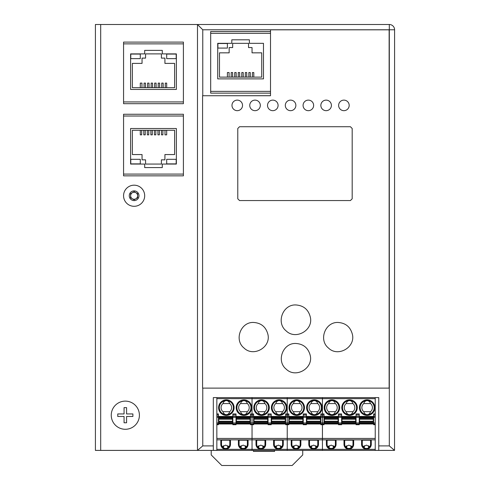 <?xml version="1.0" encoding="UTF-8"?>
<svg xmlns="http://www.w3.org/2000/svg" width="490" height="490" viewBox="0 0 490 490"><rect width="100%" height="100%" fill="white"/><g stroke="black" fill="none" stroke-linecap="round" stroke-linejoin="round"><path stroke-width="0.73" d="M389.311 24.5L389.311 29.78L394.591 29.78A5.28 5.28 0 0 0 389.311 24.5L197.482 24.5L197.482 450.402L202.762 445.9L202.762 388.123M202.762 95.685L202.762 29.78L197.482 24.5L95.409 24.5L95.409 450.402L100.689 450.402L100.689 24.5M197.543 450.402L213.321 450.402L213.321 397.604L378.752 397.604L378.752 450.402L394.536 450.402L389.311 445.9L378.752 445.9M394.536 450.402L394.591 29.78L394.536 450.402M378.752 450.402L287.238 450.402L287.238 449.342L287.238 450.402L252.038 450.402L252.038 449.342L252.038 450.402L213.321 450.402M270.517 93.137L210.682 93.137L210.682 91.379L270.517 91.379L270.517 95.74L202.584 95.74L270.517 95.685M202.584 95.74L202.584 388.123L389.14 388.123L389.14 29.78L270.517 29.78L270.517 33.302L210.682 33.302L210.682 31.538L270.517 31.538M197.482 450.402L100.689 450.402M183.401 175.855L123.566 175.855L123.566 174.091L183.401 174.091L183.401 175.855M183.401 114.256L183.401 116.014L123.566 116.014L123.566 114.256L183.401 114.256M183.401 103.696L123.566 103.696L123.566 101.938L183.401 101.938L183.401 103.696M183.401 42.097L183.401 43.861L123.566 43.861L123.566 42.097L183.401 42.097M352.181 198.811L350.417 200.563L239.543 200.563L237.785 198.811L237.785 128.484L239.543 126.72L350.417 126.72L352.181 128.484L352.181 198.811M310.127 354.993C313.814 368.113 295.868 378.739 286.215 369.154C275.98 361.057 282.957 342.767 295.862 343.472C303.273 343.949 308.026 347.79 310.127 354.993M270.517 29.835L389.14 29.835M338.1 322.469C345.677 322.99 350.442 326.965 352.396 334.401C355.593 347.343 337.953 357.449 328.502 348.053C318.31 339.987 325.256 321.771 338.1 322.469M295.862 304.952C303.684 305.509 308.529 309.656 310.391 317.385C313.288 330.395 295.599 340.287 286.142 330.885C275.827 322.708 282.853 304.247 295.862 304.952M253.624 322.457C261.195 322.977 265.954 326.952 267.908 334.382C271.099 347.312 253.471 357.412 244.032 348.023C233.846 339.962 240.786 321.759 253.624 322.457M231.978 105.393L231.978 105.393A5.28 5.28 0 0 1 237.258 100.119A5.28 5.28 0 0 1 242.538 105.393A5.28 5.28 0 0 1 237.258 110.673A5.28 5.28 0 0 1 231.978 105.393A5.28 5.28 0 0 1 237.258 100.119A5.28 5.28 0 0 1 242.538 105.393L242.538 105.393M249.753 105.393L249.753 105.393A5.28 5.28 0 0 1 255.033 100.119A5.28 5.28 0 0 1 260.312 105.393A5.28 5.28 0 0 1 255.033 110.673A5.28 5.28 0 0 1 249.753 105.393A5.28 5.28 0 0 1 255.033 100.119A5.28 5.28 0 0 1 260.312 105.393L260.312 105.393M267.528 105.393L267.528 105.393A5.28 5.28 0 0 1 272.808 100.119A5.28 5.28 0 0 1 278.087 105.393A5.28 5.28 0 0 1 272.808 110.673A5.28 5.28 0 0 1 267.528 105.393A5.28 5.28 0 0 1 272.808 100.119A5.28 5.28 0 0 1 278.087 105.393L278.087 105.393M285.303 105.393L285.303 105.393A5.28 5.28 0 0 1 290.582 100.119A5.28 5.28 0 0 1 295.862 105.393A5.28 5.28 0 0 1 290.582 110.673A5.28 5.28 0 0 1 285.303 105.393A5.28 5.28 0 0 1 290.582 100.119A5.28 5.28 0 0 1 295.862 105.393L295.862 105.393M303.077 105.393L303.077 105.393A5.28 5.28 0 0 1 308.357 100.119A5.28 5.28 0 0 1 313.637 105.393A5.28 5.28 0 0 1 308.357 110.673A5.28 5.28 0 0 1 303.077 105.393A5.28 5.28 0 0 1 308.357 100.119A5.28 5.28 0 0 1 313.637 105.393L313.637 105.393M320.852 105.393L320.852 105.393A5.28 5.28 0 0 1 326.132 100.119A5.28 5.28 0 0 1 331.412 105.393A5.28 5.28 0 0 1 326.132 110.673A5.28 5.28 0 0 1 320.852 105.393A5.28 5.28 0 0 1 326.132 100.119A5.28 5.28 0 0 1 331.412 105.393L331.412 105.393M338.627 105.393L338.627 105.393A5.28 5.28 0 0 1 343.907 100.119A5.28 5.28 0 0 1 349.186 105.393A5.28 5.28 0 0 1 343.907 110.673A5.28 5.28 0 0 1 338.627 105.393A5.28 5.28 0 0 1 343.907 100.119A5.28 5.28 0 0 1 349.186 105.393L349.186 105.393M237.785 128.484L239.543 126.72L350.417 126.72L352.181 128.484L352.181 198.799L350.417 200.563L239.543 200.557L237.785 198.799L237.785 128.484M125.324 429.283A14.081 14.081 0 0 1 111.248 415.202A14.081 14.081 0 0 1 125.324 401.12A14.081 14.081 0 0 1 139.405 415.202A14.081 14.081 0 0 1 125.324 429.283M132.894 415.202L132.894 416.463L126.585 416.463L126.585 422.772L124.062 422.772L124.062 416.463L117.759 416.463L117.759 413.94L124.062 413.94L124.062 407.631L126.585 407.631L126.585 413.94L132.894 413.94L132.894 415.202M123.566 195.743A10.559 10.559 0 0 0 134.125 206.302A10.559 10.559 0 0 0 144.685 195.743A10.559 10.559 0 0 0 134.125 185.183A10.559 10.559 0 0 0 123.566 195.743A10.559 10.559 0 0 1 134.125 185.183A10.559 10.559 0 0 1 144.685 195.743M132.367 198.787A3.522 3.522 0 0 0 137.647 195.743A3.522 3.522 0 0 0 132.367 192.693A3.522 3.522 0 0 0 134.125 199.258A3.522 3.522 0 0 0 135.883 198.787M135.883 192.693A3.522 3.522 0 0 0 130.603 195.743M137.647 193.709L137.647 197.77L134.125 199.804L130.603 197.77L130.603 193.709L134.125 191.676L137.647 193.709M227.403 43.506L227.403 48.081L217.897 48.081L217.897 43.506L227.403 43.506M219.483 77.12L219.483 52.834L229.161 52.834L229.161 47.555L232.683 47.555L232.683 43.328L248.522 43.328L248.522 47.555L252.038 47.555L252.038 52.834L261.721 52.834L261.721 77.12L219.483 77.12M253.802 77.12L253.802 72.544L252.393 72.544L252.393 77.12M250.28 77.12L250.28 72.544L248.859 72.544L248.859 77.12M246.746 77.12L246.746 72.544L245.325 72.544L245.325 77.12M243.212 77.12L243.212 72.544L241.791 72.544L241.791 77.12M239.677 77.12L239.677 72.544L238.256 72.544L238.256 77.12M236.149 77.12L236.149 72.544L234.728 72.544L234.728 77.12M232.615 77.12L232.615 72.544L231.194 72.544L231.194 77.12M229.081 77.12L229.081 72.544L227.403 72.544L227.403 77.12M217.719 78.884L263.479 78.884L263.479 43.328L249.398 43.328L249.398 39.812L231.801 39.812L231.801 43.328L217.719 43.328L217.719 78.884M210.682 33.302L210.682 91.379M270.517 91.379L270.517 33.302M176.186 54.065L166.686 54.065L166.686 58.641L176.186 58.641L176.186 54.065M140.287 58.641L140.287 54.065L130.781 54.065L130.781 58.641L140.287 58.641M132.367 87.679L132.367 63.394L142.045 63.394L142.045 58.114L145.567 58.114L145.567 53.888L161.406 53.888L161.406 58.114L164.922 58.114L164.922 63.394L174.605 63.394L174.605 87.679L132.367 87.679M166.686 87.679L166.686 83.104L165.277 83.104L165.277 87.679M163.164 87.679L163.164 83.104L161.743 83.104L161.743 87.679M159.63 87.679L159.63 83.104L158.209 83.104L158.209 87.679M156.096 87.679L156.096 83.104L154.675 83.104L154.675 87.679M152.562 87.679L152.562 83.104L151.141 83.104L151.141 87.679M149.034 87.679L149.034 83.104L147.613 83.104L147.613 87.679M145.499 87.679L145.499 83.104L144.078 83.104L144.078 87.679M141.965 87.679L141.965 83.104L140.287 83.104L140.287 87.679M130.603 89.443L176.363 89.443L176.363 53.888L162.282 53.888L162.282 50.372L144.685 50.372L144.685 53.888L130.603 53.888L130.603 89.443M123.566 43.861L123.566 101.938M183.401 101.938L183.401 43.861M130.781 163.887L140.287 163.887L140.287 159.311L130.781 159.311L130.781 163.887M166.686 159.311L166.686 163.887L176.186 163.887L176.186 159.311L166.686 159.311M174.605 130.273L174.605 154.558L164.922 154.558L164.922 159.838L161.406 159.838L161.406 164.064L145.567 164.064L145.567 159.838L142.045 159.838L142.045 154.558L132.367 154.558L132.367 130.273L174.605 130.273M140.287 130.273L140.287 134.848L141.696 134.848L141.696 130.273M143.803 130.273L143.803 134.848L145.224 134.848L145.224 130.273M147.337 130.273L147.337 134.848L148.758 134.848L148.758 130.273M150.871 130.273L150.871 134.848L152.292 134.848L152.292 130.273M154.405 130.273L154.405 134.848L155.826 134.848L155.826 130.273M157.939 130.273L157.939 134.848L159.36 134.848L159.36 130.273M161.473 130.273L161.473 134.848L162.894 134.848L162.894 130.273M165.001 130.273L165.001 134.848L166.686 134.848L166.686 130.273M176.363 128.509L130.603 128.509L130.603 164.064L144.685 164.064L144.685 167.58L162.282 167.58L162.282 164.064L176.363 164.064L176.363 128.509M183.401 174.091L183.401 116.014M123.566 116.014L123.566 174.091M299.359 446.794L296.04 445.122L292.714 446.794M216.843 424.708L218.424 424.708L218.424 424.003L216.843 424.003L216.843 438.434L252.038 438.434L252.038 424.708L253.624 424.708L253.624 424.003L252.038 424.003L252.038 424.708L252.038 424.003L250.457 424.003L250.457 424.708L252.038 424.708L252.038 438.434L287.238 438.434L287.238 424.708L288.824 424.708L288.824 424.003L287.238 424.003L287.238 424.708L287.238 424.003L285.652 424.003L285.652 424.708L287.238 424.708L287.238 438.434L322.438 438.434L322.438 422.944L320.852 422.944L320.852 424.708L322.438 424.708L322.438 424.003L288.824 424.003L288.824 422.944L287.238 422.944L287.238 417.333L288.824 417.333L288.824 422.944M289.174 422.631L289.174 416.696L302.9 416.696L302.9 423.74L289.174 423.74L289.174 422.631L302.9 422.631M216.843 438.434L216.843 439.842L252.038 439.842L252.038 438.434L252.038 439.842L287.238 439.842L287.238 438.434L287.238 449.342L322.438 449.342L322.438 450.402L322.438 449.342L375.236 449.342L375.236 450.402M216.843 424.003L216.843 414.926L218.424 414.926L218.424 424.003L232.854 424.003L232.854 416.341L236.027 416.341L236.027 424.003L232.854 424.003L232.854 424.708L236.027 424.708L236.027 424.003L250.457 424.003L250.457 416.341L252.038 416.341L252.038 414.926L253.624 414.926L253.624 424.003L268.055 424.003L268.055 416.341L271.221 416.341L271.221 424.003L268.055 424.003L268.055 424.708L271.221 424.708L271.221 424.003L285.652 424.003L285.652 422.944L287.238 422.944L287.238 424.003L287.238 413.934L288.824 413.934L288.824 417.333M375.236 397.604L375.236 398.658L287.238 398.658L287.238 413.934L287.238 397.604L287.238 398.658L252.038 398.658L252.038 413.934L253.624 413.934L253.624 414.926M300.174 440.192L300.174 444.326L300.878 444.326L300.878 440.192L291.201 440.192L291.201 444.326A4.839 4.839 0 0 0 296.04 449.171A4.839 4.839 0 0 0 300.878 444.326M291.899 440.192L291.899 444.326A4.134 4.134 0 0 0 296.04 448.466A4.134 4.134 0 0 0 300.174 444.326M293.351 411.68C293.969 413.566 295.103 414.565 296.744 414.675A7.038 7.038 0 0 0 303.782 407.631A7.038 7.038 0 0 0 296.744 400.593C295.103 400.704 293.969 401.702 293.351 403.589A5.28 5.28 0 0 0 293.351 411.68L300.131 411.68A5.28 5.28 0 0 0 300.131 403.589C299.513 401.702 298.386 400.704 296.744 400.593A7.038 7.038 0 0 0 289.713 407.282A7.038 7.038 0 0 0 296.744 414.675C298.386 414.565 299.513 413.566 300.131 411.68M293.222 446.225L293.222 447.358M306.771 423.035L306.771 422.631L320.503 422.631L320.503 423.74L306.771 423.74L306.771 423.035L320.503 423.035M310.819 446.225L310.819 447.358M320.852 422.944L320.852 416.341L322.438 416.341L322.438 397.604L322.438 413.934L324.019 413.934L324.019 422.944L322.438 422.944L322.438 417.333L324.019 417.333M306.771 422.631L306.771 416.696L320.503 416.696L320.503 422.631M311.524 445.698L311.524 447.885M298.851 447.358L298.851 446.225M320.852 417.333L322.438 417.333L322.438 416.341L322.438 424.003L324.019 424.003L324.019 422.944M375.236 424.003L375.236 422.944L373.649 422.944L373.649 424.003L375.236 424.003L375.236 424.708L373.649 424.708L373.649 424.003L341.622 424.003L341.622 424.708L338.449 424.708L338.449 424.003L324.019 424.003L324.019 424.708L322.438 424.708L322.438 449.342L322.438 439.842L375.236 439.842L375.236 449.342M316.454 447.358L316.454 446.225M293.927 447.885L293.927 445.698M298.147 445.698L298.147 447.885M320.852 416.433L306.421 416.433M303.255 416.433L288.824 416.433M293.351 403.589L300.131 403.589M315.75 447.885L315.75 445.698M308.798 440.192L318.476 440.192L318.476 444.326A4.839 4.839 0 0 1 313.637 449.171A4.839 4.839 0 0 1 308.798 444.326L308.798 440.192M309.502 440.192L309.502 444.326A4.134 4.134 0 0 0 313.637 448.466A4.134 4.134 0 0 0 317.771 444.326L318.476 444.326M317.771 440.192L317.771 444.326M316.957 446.794L313.637 445.122L310.317 446.794M306.421 422.944L303.255 422.944L303.255 424.708L306.421 424.708L306.421 413.934L303.255 413.934L303.255 414.926L306.421 414.926M303.255 422.944L303.255 417.333L306.421 417.333M303.255 414.926L303.255 417.333M320.852 416.341L320.852 413.934L322.438 413.934L322.438 414.926L324.019 414.926M314.341 400.593A7.038 7.038 0 0 0 307.31 407.986A7.038 7.038 0 0 0 314.341 414.675C315.983 414.565 317.11 413.566 317.728 411.68A5.28 5.28 0 0 0 317.728 403.589C317.11 401.702 315.983 400.704 314.341 400.593C312.7 400.704 311.567 401.702 310.948 403.589A5.28 5.28 0 0 0 310.948 411.68C311.567 413.566 312.7 414.565 314.341 414.675A7.038 7.038 0 0 0 321.379 407.631A7.038 7.038 0 0 0 314.341 400.593M310.948 403.589L317.728 403.589M310.948 411.68L317.728 411.68M216.843 439.842L216.843 449.342L252.038 449.342L252.038 439.842L252.038 449.342L287.238 449.342L287.238 439.842L322.438 439.842L322.438 438.434L375.236 438.434L375.236 439.842M264.159 446.794L260.839 445.122L257.519 446.794M253.973 422.631L253.973 416.696L267.705 416.696L267.705 423.74L253.973 423.74L253.973 422.631L267.705 422.631M253.624 422.944L252.038 422.944L252.038 417.333L253.624 417.333M253.624 416.341L252.038 416.341L252.038 417.333L252.038 397.604L252.038 398.658L216.843 398.658L216.843 413.934L218.424 413.934L218.424 414.926M264.974 440.192L264.974 444.326L265.678 444.326L265.678 440.192L256 440.192L256 444.326A4.839 4.839 0 0 0 260.839 449.171A4.839 4.839 0 0 0 265.678 444.326M256.705 440.192L256.705 444.326A4.134 4.134 0 0 0 260.839 448.466A4.134 4.134 0 0 0 264.974 444.326M258.15 411.68C258.769 413.566 259.902 414.565 261.544 414.675A7.038 7.038 0 0 0 268.581 407.631A7.038 7.038 0 0 0 261.544 400.593C259.902 400.704 258.769 401.702 258.15 403.589A5.28 5.28 0 0 0 258.15 411.68L264.931 411.68A5.28 5.28 0 0 0 264.931 403.589C264.312 401.702 263.185 400.704 261.544 400.593A7.038 7.038 0 0 0 254.512 407.282A7.038 7.038 0 0 0 261.544 414.675C263.185 414.565 264.312 413.566 264.931 411.68M258.022 446.225L258.022 447.358M271.576 423.035L271.576 422.631L285.303 422.631L285.303 423.74L271.576 423.74L271.576 423.035L285.303 423.035M275.625 446.225L275.625 447.358M271.576 422.631L271.576 416.696L285.303 416.696L285.303 422.631M276.329 445.698L276.329 447.885M263.657 447.358L263.657 446.225M285.652 422.944L285.652 416.341L287.238 416.341L287.238 413.934L285.652 413.934L285.652 414.926L288.824 414.926M288.824 416.341L287.238 416.341L287.238 417.333L285.652 417.333M281.254 447.358L281.254 446.225M258.726 447.885L258.726 445.698M262.952 445.698L262.952 447.885M285.652 416.433L271.221 416.433M268.055 416.433L253.624 416.433M258.15 403.589L264.931 403.589M280.55 447.885L280.55 445.698M273.598 440.192L283.281 440.192L283.281 444.326A4.839 4.839 0 0 1 278.436 449.171A4.839 4.839 0 0 1 273.598 444.326L273.598 440.192M274.302 440.192L274.302 444.326A4.134 4.134 0 0 0 278.436 448.466A4.134 4.134 0 0 0 282.577 444.326L283.281 444.326M282.577 440.192L282.577 444.326M281.762 446.794L278.436 445.122L275.117 446.794M268.055 416.341L268.055 413.934L271.221 413.934L271.221 416.341M285.652 416.341L285.652 414.926M279.141 400.593A7.038 7.038 0 0 0 272.109 407.986A7.038 7.038 0 0 0 279.141 414.675C280.782 414.565 281.915 413.566 282.534 411.68A5.28 5.28 0 0 0 282.534 403.589C281.915 401.702 280.782 400.704 279.141 400.593C277.499 400.704 276.372 401.702 275.754 403.589A5.28 5.28 0 0 0 275.754 411.68C276.372 413.566 277.499 414.565 279.141 414.675A7.038 7.038 0 0 0 286.185 407.631A7.038 7.038 0 0 0 279.141 400.593M275.754 403.589L282.534 403.589M275.754 411.68L282.534 411.68M228.965 446.794L225.639 445.122L222.319 446.794M218.779 422.631L218.779 416.696L232.505 416.696L232.505 423.74L218.779 423.74L218.779 422.631L232.505 422.631M216.843 449.342L216.843 450.402M216.843 414.926L216.843 413.934M216.843 398.658L216.843 397.604M229.779 440.192L229.779 444.326L230.478 444.326L230.478 440.192L220.8 440.192L220.8 444.326A4.839 4.839 0 0 0 225.639 449.171A4.839 4.839 0 0 0 230.478 444.326M221.505 440.192L221.505 444.326A4.134 4.134 0 0 0 225.639 448.466A4.134 4.134 0 0 0 229.779 444.326M222.956 411.68C223.575 413.566 224.702 414.565 226.343 414.675A7.038 7.038 0 0 0 233.387 407.631A7.038 7.038 0 0 0 226.343 400.593C224.702 400.704 223.575 401.702 222.956 403.589A5.28 5.28 0 0 0 222.956 411.68L229.737 411.68A5.28 5.28 0 0 0 229.737 403.589C229.118 401.702 227.985 400.704 226.343 400.593A7.038 7.038 0 0 0 219.312 407.282A7.038 7.038 0 0 0 226.343 414.675C227.985 414.565 229.118 413.566 229.737 411.68M222.828 446.225L222.828 447.358M236.376 423.035L236.376 422.631L250.102 422.631L250.102 423.74L236.376 423.74L236.376 423.035L250.102 423.035M240.425 446.225L240.425 447.358M236.376 422.631L236.376 416.696L250.102 416.696L250.102 422.631M241.129 445.698L241.129 447.885M228.456 447.358L228.456 446.225M252.038 414.926L252.038 413.934L250.457 413.934L250.457 414.926L252.038 414.926M250.457 422.944L252.038 422.944L252.038 417.333L250.457 417.333M246.054 447.358L246.054 446.225M223.532 447.885L223.532 445.698M227.752 445.698L227.752 447.885M250.457 416.433L236.027 416.433M232.854 416.433L218.424 416.433M222.956 403.589L229.737 403.589M245.349 447.885L245.349 445.698M238.397 440.192L248.081 440.192L248.081 444.326A4.839 4.839 0 0 1 243.242 449.171A4.839 4.839 0 0 1 238.397 444.326L238.397 440.192M239.102 440.192L239.102 444.326A4.134 4.134 0 0 0 243.242 448.466A4.134 4.134 0 0 0 247.377 444.326L248.081 444.326M247.377 440.192L247.377 444.326M246.562 446.794L243.242 445.122L239.916 446.794M232.854 416.341L232.854 413.934L236.027 413.934L236.027 416.341M250.457 416.341L250.457 414.926M243.947 400.593A7.038 7.038 0 0 0 236.915 407.986A7.038 7.038 0 0 0 243.947 414.675C245.588 414.565 246.715 413.566 247.334 411.68A5.28 5.28 0 0 0 247.334 403.589C246.715 401.702 245.588 400.704 243.947 400.593C242.305 400.704 241.172 401.702 240.553 403.589A5.28 5.28 0 0 0 240.553 411.68C241.172 413.566 242.305 414.565 243.947 414.675A7.038 7.038 0 0 0 250.984 407.631A7.038 7.038 0 0 0 243.947 400.593M240.553 403.589L247.334 403.589M240.553 411.68L247.334 411.68M364.321 445.698L364.321 447.885M368.547 447.885L368.547 445.698M324.019 416.341L322.438 416.341L322.438 414.926L320.852 414.926M333.347 445.698L333.347 447.885M329.127 447.885L329.127 445.698M334.56 446.794L331.234 445.122L327.914 446.794M324.374 417.4L324.374 423.74L338.1 423.74L338.1 416.696L324.374 416.696L324.374 417.4L338.1 417.4M334.051 447.358L334.051 446.225M328.551 403.589A5.28 5.28 0 0 0 328.551 411.68C329.17 413.566 330.297 414.565 331.938 414.675C333.58 414.565 334.713 413.566 335.332 411.68A5.28 5.28 0 0 0 335.332 403.589C334.713 401.702 333.58 400.704 331.938 400.593C330.297 400.704 329.17 401.702 328.551 403.589L335.332 403.589M341.971 417.4L341.971 421.768L355.697 421.768L355.697 416.696L341.971 416.696L341.971 417.4L355.697 417.4M328.423 446.225L328.423 447.358M369.252 447.358L369.252 446.225M346.02 446.225L346.02 447.358M359.219 422.944L356.052 422.944L356.052 424.708L359.219 424.708L359.219 413.934L356.052 413.934L356.052 414.926L359.219 414.926M356.052 422.944L356.052 417.333L359.219 417.333M359.568 422.631L359.568 416.696L373.3 416.696L373.3 423.74L359.568 423.74L359.568 422.631L373.3 422.631M331.234 449.171A4.839 4.839 0 0 0 336.079 444.326L336.079 440.192L326.395 440.192L326.395 444.326A4.839 4.839 0 0 0 331.234 449.171M327.099 440.192L327.099 444.326A4.134 4.134 0 0 0 331.234 448.466A4.134 4.134 0 0 0 335.374 444.326L336.079 444.326M349.541 400.593C347.9 400.704 346.767 401.702 346.148 403.589A5.28 5.28 0 0 0 346.148 411.68C346.767 413.566 347.9 414.565 349.541 414.675C351.183 414.565 352.31 413.566 352.929 411.68A5.28 5.28 0 0 0 352.929 403.589C352.31 401.702 351.183 400.704 349.541 400.593A7.038 7.038 0 0 0 342.51 407.986A7.038 7.038 0 0 0 349.541 414.675A7.038 7.038 0 0 0 356.579 407.631A7.038 7.038 0 0 0 349.541 400.593M352.157 446.794L348.837 445.122L345.511 446.794M352.971 440.192L352.971 444.326L353.676 444.326L353.676 440.192L343.998 440.192L343.998 444.326A4.839 4.839 0 0 0 348.837 449.171A4.839 4.839 0 0 0 353.676 444.326M328.551 411.68L335.332 411.68M331.234 400.63A7.038 7.038 0 0 0 324.907 407.986A7.038 7.038 0 0 0 331.938 414.675A7.038 7.038 0 0 0 338.982 407.631A7.038 7.038 0 0 0 331.234 400.63M346.724 445.698L346.724 447.885M356.052 414.926L356.052 417.333M363.617 446.225L363.617 447.358M338.449 416.433L324.019 416.433M341.622 422.944L341.622 424.003L338.449 424.003L338.449 417.333L341.622 417.333L341.622 422.944L338.449 422.944M338.449 416.341L341.622 416.341L341.622 413.934L338.449 413.934L338.449 417.333M341.622 416.341L341.622 417.333M369.754 446.794L366.434 445.122L363.115 446.794M350.944 445.698L350.944 447.885M341.971 421.768L341.971 423.74L355.697 423.74L355.697 421.768M335.374 440.192L335.374 444.326M344.697 440.192L344.697 444.326A4.134 4.134 0 0 0 348.837 448.466A4.134 4.134 0 0 0 352.971 444.326M346.148 411.68L352.929 411.68M361.596 440.192L371.273 440.192L371.273 444.326A4.839 4.839 0 0 1 366.434 449.171A4.839 4.839 0 0 1 361.596 444.326L361.596 440.192M362.3 440.192L362.3 444.326A4.134 4.134 0 0 0 366.434 448.466A4.134 4.134 0 0 0 370.569 444.326L371.273 444.326M370.569 440.192L370.569 444.326M356.052 416.433L341.622 416.433M373.649 416.433L359.219 416.433M375.236 398.658L375.236 422.944M373.649 422.944L373.649 413.934L375.236 413.934M375.236 424.708L375.236 438.434M351.649 447.358L351.649 446.225M366.434 414.638A7.038 7.038 0 0 0 367.139 414.675C368.78 414.565 369.907 413.566 370.526 411.68A5.28 5.28 0 0 0 370.526 403.589C369.907 401.702 368.78 400.704 367.139 400.593A7.038 7.038 0 0 0 360.107 407.282A7.038 7.038 0 0 0 366.434 414.638M363.745 403.589A5.28 5.28 0 0 0 363.745 411.68C364.364 413.566 365.497 414.565 367.139 414.675A7.038 7.038 0 0 0 374.176 407.631A7.038 7.038 0 0 0 367.139 400.593C365.497 400.704 364.364 401.702 363.745 403.589L370.526 403.589M363.745 411.68L370.526 411.68M346.148 403.589L352.929 403.589M274.565 450.402L274.565 451.419L253.446 451.419L253.446 450.402M211.208 450.402L211.208 454.941L221.768 465.5L292.169 465.5L302.728 454.941L302.728 450.402M202.762 29.78L389.311 29.78L389.311 445.9M213.321 445.9L202.762 445.9M134.125 200.6A4.857 4.857 0 0 0 138.982 195.743A4.857 4.857 0 0 0 134.125 190.88A4.857 4.857 0 0 0 129.268 195.743A4.857 4.857 0 0 0 134.125 200.6M306.771 417.4L320.503 417.4M306.771 421.768L320.503 421.768M306.771 421.247L320.503 421.247M306.771 419.189L320.503 419.189M306.771 418.662L320.503 418.662M306.771 417.805L320.503 417.805M289.174 419.189L302.9 419.189M291.899 444.326L291.201 444.326M296.744 399.889A7.742 7.742 0 0 0 289.008 407.282A7.742 7.742 0 0 0 296.744 415.379A7.742 7.742 0 0 0 304.486 407.631A7.742 7.742 0 0 0 296.744 399.889M314.341 399.889A7.742 7.742 0 0 0 306.605 407.282A7.742 7.742 0 0 0 314.341 415.379A7.742 7.742 0 0 0 322.083 407.631A7.742 7.742 0 0 0 314.341 399.889M309.502 444.326L308.798 444.326M289.174 417.4L302.9 417.4M289.174 417.805L302.9 417.805M289.174 418.662L302.9 418.662M289.174 421.768L302.9 421.768M289.174 421.247L302.9 421.247M289.174 423.035L302.9 423.035M303.255 416.341L306.421 416.341M271.576 417.4L285.303 417.4M271.576 421.768L285.303 421.768M271.576 421.247L285.303 421.247M271.576 419.189L285.303 419.189M271.576 418.662L285.303 418.662M271.576 417.805L285.303 417.805M253.973 419.189L267.705 419.189M256.705 444.326L256 444.326M261.544 399.889A7.742 7.742 0 0 0 253.808 407.282A7.742 7.742 0 0 0 261.544 415.379A7.742 7.742 0 0 0 269.286 407.631A7.742 7.742 0 0 0 261.544 399.889M279.141 399.889A7.742 7.742 0 0 0 271.405 407.282A7.742 7.742 0 0 0 279.141 415.379A7.742 7.742 0 0 0 286.889 407.631A7.742 7.742 0 0 0 279.141 399.889M274.302 444.326L273.598 444.326M253.973 417.4L267.705 417.4M253.973 417.805L267.705 417.805M253.973 418.662L267.705 418.662M253.973 421.768L267.705 421.768M253.973 421.247L267.705 421.247M253.973 423.035L267.705 423.035M268.055 414.926L271.221 414.926M271.221 422.944L268.055 422.944M268.055 417.333L271.221 417.333M216.843 416.341L218.424 416.341M216.843 417.333L218.424 417.333M218.424 422.944L216.843 422.944M236.376 417.4L250.102 417.4M236.376 421.768L250.102 421.768M236.376 421.247L250.102 421.247M236.376 419.189L250.102 419.189M236.376 418.662L250.102 418.662M236.376 417.805L250.102 417.805M218.779 419.189L232.505 419.189M221.505 444.326L220.8 444.326M226.343 399.889A7.742 7.742 0 0 0 218.607 407.282A7.742 7.742 0 0 0 226.343 415.379A7.742 7.742 0 0 0 234.091 407.631A7.742 7.742 0 0 0 226.343 399.889M243.947 399.889A7.742 7.742 0 0 0 236.211 407.282A7.742 7.742 0 0 0 243.947 415.379A7.742 7.742 0 0 0 251.689 407.631A7.742 7.742 0 0 0 243.947 399.889M239.102 444.326L238.397 444.326M218.779 417.4L232.505 417.4M218.779 417.805L232.505 417.805M218.779 418.662L232.505 418.662M218.779 421.768L232.505 421.768M218.779 421.247L232.505 421.247M218.779 423.035L232.505 423.035M232.854 414.926L236.027 414.926M236.027 422.944L232.854 422.944M232.854 417.333L236.027 417.333M341.971 421.247L355.697 421.247M324.374 419.189L338.1 419.189M327.099 444.326L326.395 444.326M359.568 419.189L373.3 419.189M356.052 416.341L359.219 416.341M331.938 399.889A7.742 7.742 0 0 0 324.202 407.282A7.742 7.742 0 0 0 331.938 415.379A7.742 7.742 0 0 0 339.686 407.631A7.742 7.742 0 0 0 331.938 399.889M324.374 417.805L338.1 417.805M324.374 418.662L338.1 418.662M359.568 421.768L373.3 421.768M324.374 421.768L338.1 421.768M324.374 421.247L338.1 421.247M324.374 423.035L338.1 423.035M324.374 422.631L338.1 422.631M338.449 414.926L341.622 414.926M341.971 419.189L355.697 419.189M341.971 418.662L355.697 418.662M341.971 422.631L355.697 422.631M359.568 417.4L373.3 417.4M341.971 423.035L355.697 423.035M344.697 444.326L343.998 444.326M359.568 421.247L373.3 421.247M359.568 417.805L373.3 417.805M359.568 418.662L373.3 418.662M349.541 399.889A7.742 7.742 0 0 0 341.806 407.986A7.742 7.742 0 0 0 349.541 415.379A7.742 7.742 0 0 0 357.284 407.631A7.742 7.742 0 0 0 349.541 399.889M362.3 444.326L361.596 444.326M367.139 399.889A7.742 7.742 0 0 0 359.403 407.986A7.742 7.742 0 0 0 367.139 415.379A7.742 7.742 0 0 0 374.881 407.631A7.742 7.742 0 0 0 367.139 399.889M373.649 414.926L375.236 414.926M373.649 417.333L375.236 417.333M341.971 417.805L355.697 417.805M373.649 416.341L375.236 416.341M359.568 423.035L373.3 423.035"/></g></svg>
